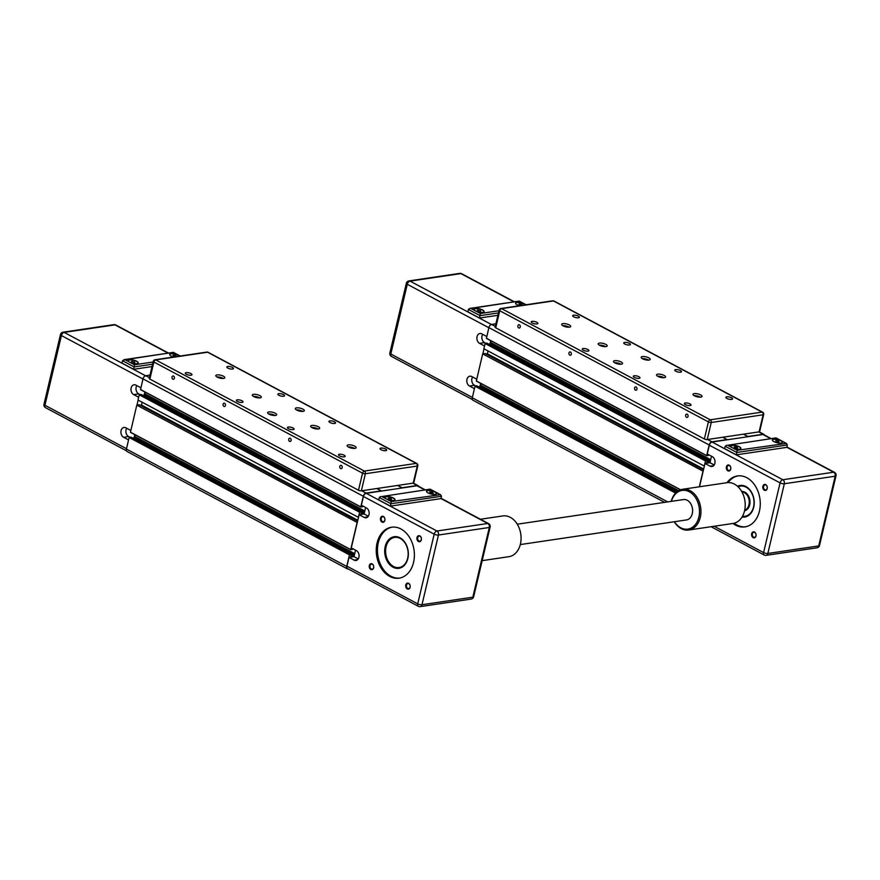 <?xml version="1.0" encoding="UTF-8"?>
<svg xmlns="http://www.w3.org/2000/svg" width="880" height="880" viewBox="0 0 880 880"><rect width="100%" height="100%" fill="white"/><g stroke="black" fill="none" stroke-linecap="round" stroke-linejoin="round"><path stroke-width="1.32" d="M362.692 505.945L362.351 506.825L360.8 506.869L363.319 496.254A3.091 1.848 118 0 1 366.069 493.097L381.282 490.842L376.904 488.51L381.227 491.084L401.984 488.004L397.661 485.43L402.039 487.762L417.252 485.507L412.874 483.175M354.244 555.643L350.9 556.193L351.153 554.444L130.834 437.063L129.14 437.481L126.412 449.053A3.091 1.848 118 0 0 127.028 451.473L347.347 568.854A3.091 1.848 118 0 0 348.128 568.964L348.26 568.953M135.41 434.984L133.364 438.416M357.61 521.092L139.282 404.778L136.785 405.141L130.438 432.333L350.724 549.67M142.153 402.237L141.482 405.042L140.151 405.24M140.954 394.427L139.238 394.801L137.995 400.026L358.49 517.374M145.497 392.304L143.451 395.736M150.018 375.089L145.75 375.716A3.091 1.848 118 0 0 143 378.873L140.525 389.653L360.811 507.001M418.616 486.321A3.091 1.848 118 0 0 418.033 485.628A3.091 1.848 118 0 0 417.252 485.507M364.342 512.974L361.031 513.524L361.24 511.764L359.733 511.973L358.314 517.396M357.797 520.289L141.482 405.042M357.28 522.5L136.785 405.141M357.104 522.522L350.713 549.549L352.264 549.505L352.605 548.625M351.153 554.444L349.459 554.862L346.731 566.434A3.091 1.848 118 0 0 347.347 568.854M173.591 357.016A5.148 1.672 -166.7 0 1 171.237 356.092A5.148 1.672 -166.7 0 1 169.686 354.387A5.148 1.672 -166.7 0 1 172.887 353.606A5.148 1.672 -166.7 0 1 178.156 355.069A5.148 1.672 -166.7 0 1 179.531 356.136M179.355 356.158A5.148 1.672 13.3 0 0 178.112 355.256A5.148 1.672 13.3 0 0 172.986 353.804A5.148 1.672 13.3 0 0 169.675 354.486M136.653 361.218A5.148 1.672 -166.7 0 1 138.204 362.912A5.148 1.672 -166.7 0 1 135.003 363.704A5.148 1.672 -166.7 0 1 129.734 362.241A5.148 1.672 -166.7 0 1 128.183 360.547A5.148 1.672 -166.7 0 1 131.384 359.755A5.148 1.672 -166.7 0 1 136.653 361.218M138.171 363.011A5.148 1.672 13.3 0 0 136.609 361.405A5.148 1.672 13.3 0 0 131.483 359.953A5.148 1.672 13.3 0 0 128.161 360.646M129.8 437.206L128.59 436.557A5.148 3.784 81.6 0 1 126.72 428.274M128.568 439.934L123.607 437.294A5.148 3.784 81.6 0 1 120.912 431.838A5.148 3.784 81.6 0 1 123.97 427.46A5.148 3.784 81.6 0 1 125.851 427.812L130.801 430.452M134.783 434.643L133.936 438.262M139.887 394.526L138.677 393.877A5.148 3.784 81.6 0 1 136.807 385.605M138.655 397.265L133.694 394.625A5.148 3.784 81.6 0 1 130.999 389.158A5.148 3.784 81.6 0 1 134.057 384.78A5.148 3.784 81.6 0 1 135.938 385.132L140.899 387.783M144.881 391.974L144.023 395.593M138.149 400.103L136.961 405.119M175.153 356.433L172.964 355.267L175.846 355.586L176.341 356.257L175.153 356.433M175.846 355.586L175.67 356.356M174.152 355.091L173.921 356.081M134.838 362.417L131.45 361.427L134.838 362.417M134.343 361.746L134.167 362.516M132.649 361.251L132.418 362.23M153.109 362.01L134.475 364.771L124.993 359.711L173.349 352.363L180.246 356.026M124.993 359.711L122.518 360.712L134.2 366.927L152.592 364.199M134.475 364.771L133.639 369.303L121.968 363.077L122.518 360.712M152.031 366.575L133.639 369.303M404.118 541.31A15.455 11.341 -98.4 0 0 400.378 538.219A15.455 11.341 -98.4 0 0 394.746 537.163A15.455 11.341 -98.4 0 0 385.583 550.297A15.455 11.341 -98.4 0 0 393.646 566.665A15.455 11.341 -98.4 0 0 399.278 567.721A15.455 11.341 -98.4 0 0 407.044 561.033M399.311 567.721L399.278 567.721A15.455 11.341 -98.4 0 0 399.311 567.721A15.455 11.341 -98.4 0 0 406.604 562.023M403.414 540.496A15.455 11.341 -98.4 0 0 400.411 538.208A15.455 11.341 -98.4 0 0 394.779 537.152A15.455 11.341 -98.4 0 0 394.768 537.152L394.746 537.163M393.558 566.5A15.246 11.198 81.6 0 1 386.078 546.711A15.246 11.198 81.6 0 1 400.191 538.428A15.246 11.198 81.6 0 1 407.671 558.217A15.246 11.198 81.6 0 1 393.558 566.5M385.22 546.491A15.961 11.726 -98.4 0 0 398.871 568.304A15.961 11.726 -98.4 0 0 407.836 558.536A15.961 11.726 -98.4 0 0 394.185 536.723A15.961 11.726 -98.4 0 0 385.22 546.491M399.124 568.26A15.961 11.726 81.6 0 1 385.737 546.414A15.961 11.726 81.6 0 1 394.449 536.69M413.556 562.408A25.751 18.909 81.6 0 1 399.091 578.171A25.751 18.909 81.6 0 1 377.08 542.971A25.751 18.909 81.6 0 1 391.545 527.219A25.751 18.909 81.6 0 1 413.556 562.408M392.15 527.142A25.751 18.909 -98.4 0 0 378.29 542.795A25.751 18.909 -98.4 0 0 399.696 578.061M406.505 585.112A2.53 1.859 81.6 0 1 407.924 583.561A2.53 1.859 81.6 0 1 410.091 587.026A2.53 1.859 81.6 0 1 408.672 588.577A2.53 1.859 81.6 0 1 406.505 585.112M405.79 584.969A3.047 2.233 -98.4 0 0 407.286 588.929A3.047 2.233 -98.4 0 0 410.113 587.268A3.047 2.233 -98.4 0 0 408.617 583.308A3.047 2.233 -98.4 0 0 405.79 584.969M370.029 565.675A2.53 1.859 81.6 0 1 371.448 564.124A2.53 1.859 81.6 0 1 373.615 567.589A2.53 1.859 81.6 0 1 372.196 569.14A2.53 1.859 81.6 0 1 370.029 565.675M369.314 565.532A3.047 2.233 -98.4 0 0 370.81 569.492A3.047 2.233 -98.4 0 0 373.637 567.831A3.047 2.233 -98.4 0 0 372.141 563.882A3.047 2.233 -98.4 0 0 369.314 565.532M381.238 518.265A2.53 1.859 81.6 0 1 382.657 516.714A2.53 1.859 81.6 0 1 384.824 520.168A2.53 1.859 81.6 0 1 383.405 521.719A2.53 1.859 81.6 0 1 381.238 518.265M380.523 518.122A3.047 2.233 -98.4 0 0 382.019 522.071A3.047 2.233 -98.4 0 0 384.846 520.421A3.047 2.233 -98.4 0 0 383.35 516.461A3.047 2.233 -98.4 0 0 380.523 518.122M417.714 537.691A2.53 1.859 81.6 0 1 419.133 536.14A2.53 1.859 81.6 0 1 421.3 539.605A2.53 1.859 81.6 0 1 419.881 541.156A2.53 1.859 81.6 0 1 417.714 537.691M416.999 537.548A3.047 2.233 -98.4 0 0 418.495 541.508A3.047 2.233 -98.4 0 0 421.322 539.847A3.047 2.233 -98.4 0 0 419.826 535.898A3.047 2.233 -98.4 0 0 416.999 537.548M391.27 501.578L390.423 506.11L440.924 498.63L441.485 496.254L440.528 494.692L391.27 501.578L386.529 499.059A5.148 1.672 -166.7 0 1 384.978 497.354A5.148 1.672 -166.7 0 1 388.179 496.562A5.148 1.672 -166.7 0 1 393.448 498.025A5.148 1.672 -166.7 0 1 394.999 499.73A5.148 1.672 -166.7 0 1 391.787 500.522A5.148 1.672 -166.7 0 1 386.529 499.059L381.788 496.529L430.155 489.17L381.788 496.529M384.956 497.453A5.148 1.672 -166.7 0 1 386.287 496.793A5.148 1.672 -166.7 0 1 393.404 498.223A5.148 1.672 -166.7 0 1 394.966 499.818M430.21 489.346L434.951 491.876A5.148 1.672 -166.7 0 1 436.502 493.57A5.148 1.672 -166.7 0 1 433.301 494.362A5.148 1.672 -166.7 0 1 428.032 492.899A5.148 1.672 -166.7 0 1 426.481 491.205A5.148 1.672 -166.7 0 1 429.682 490.413A5.148 1.672 -166.7 0 1 434.951 491.876L439.692 494.406M426.459 491.304A5.148 1.672 -166.7 0 1 427.801 490.633A5.148 1.672 -166.7 0 1 434.907 492.063A5.148 1.672 -166.7 0 1 436.469 493.669M425.304 489.885L417.802 485.892A3.091 1.848 -62 0 0 417.021 485.771L366.179 493.306A3.091 1.848 -62 0 0 363.429 496.463L361.361 505.241L366.465 507.958A5.148 3.784 81.6 0 1 369.16 513.414A5.148 3.784 81.6 0 1 366.102 517.792A5.148 3.784 81.6 0 1 364.221 517.44L359.117 514.723L364.1 513.986L368.335 516.241M359.117 514.723L351.274 547.91L356.378 550.638A5.148 3.784 81.6 0 1 359.073 556.094A5.148 3.784 81.6 0 1 356.015 560.472A5.148 3.784 81.6 0 1 354.134 560.12L349.03 557.392L354.013 556.655L358.248 558.91M355.542 550.187L354.013 556.655M365.629 507.507L364.1 513.986M346.951 566.17L417.714 603.867A3.091 1.848 118 0 0 418.341 606.287L347.578 568.59A3.091 1.848 -62 0 1 346.951 566.17L349.03 557.392M390.423 506.11L378.752 499.895L379.313 497.519L380.721 496.496M432.641 492.404L433.136 493.075L431.937 493.251L429.748 492.085L432.641 492.404L432.465 493.174M430.947 491.909L430.716 492.899M391.138 498.553L391.633 499.224L390.434 499.4L388.245 498.234L391.138 498.553L390.951 499.323M389.444 498.058L389.213 499.048M269.038 414.161A4.631 1.496 -166.7 0 1 267.641 412.632A4.631 1.496 -166.7 0 1 270.523 411.917A4.631 1.496 -166.7 0 1 275.264 413.237A4.631 1.496 -166.7 0 1 276.661 414.766A4.631 1.496 -166.7 0 1 273.779 415.481A4.631 1.496 -166.7 0 1 269.038 414.161M275.066 415.492A4.631 1.496 13.3 0 0 274.769 415.327A4.631 1.496 13.3 0 0 268.741 413.996M296.703 410.058A4.631 1.496 -166.7 0 1 295.306 408.529A4.631 1.496 -166.7 0 1 298.188 407.825A4.631 1.496 -166.7 0 1 302.929 409.134A4.631 1.496 -166.7 0 1 304.326 410.663A4.631 1.496 -166.7 0 1 301.444 411.378A4.631 1.496 -166.7 0 1 296.703 410.058M302.731 411.389A4.631 1.496 13.3 0 0 302.434 411.224A4.631 1.496 13.3 0 0 296.417 409.893M253.693 396.561A4.631 1.496 -166.7 0 1 252.296 395.032A4.631 1.496 -166.7 0 1 255.178 394.328A4.631 1.496 -166.7 0 1 259.919 395.637A4.631 1.496 -166.7 0 1 261.316 397.166A4.631 1.496 -166.7 0 1 258.434 397.881A4.631 1.496 -166.7 0 1 253.693 396.561M259.71 397.892A4.631 1.496 13.3 0 0 259.424 397.727A4.631 1.496 13.3 0 0 253.396 396.396M217.217 377.124A4.631 1.496 -166.7 0 1 215.82 375.606A4.631 1.496 -166.7 0 1 218.702 374.891A4.631 1.496 -166.7 0 1 223.443 376.211A4.631 1.496 -166.7 0 1 224.84 377.729A4.631 1.496 -166.7 0 1 221.958 378.444A4.631 1.496 -166.7 0 1 217.217 377.124M223.234 378.455A4.631 1.496 13.3 0 0 222.948 378.29A4.631 1.496 13.3 0 0 216.92 376.97M312.048 427.658A4.631 1.496 -166.7 0 1 310.651 426.129A4.631 1.496 -166.7 0 1 313.544 425.414A4.631 1.496 -166.7 0 1 318.274 426.734A4.631 1.496 -166.7 0 1 319.671 428.263A4.631 1.496 -166.7 0 1 316.789 428.978A4.631 1.496 -166.7 0 1 312.048 427.658M318.076 428.989A4.631 1.496 13.3 0 0 317.79 428.824A4.631 1.496 13.3 0 0 311.762 427.493M348.524 447.095A4.631 1.496 -166.7 0 1 347.127 445.566A4.631 1.496 -166.7 0 1 350.02 444.851A4.631 1.496 -166.7 0 1 354.75 446.171A4.631 1.496 -166.7 0 1 356.147 447.7A4.631 1.496 -166.7 0 1 353.265 448.404A4.631 1.496 -166.7 0 1 348.524 447.095M354.552 448.415A4.631 1.496 13.3 0 0 354.266 448.25A4.631 1.496 13.3 0 0 348.238 446.93M339.537 455.873A3.421 1.111 -166.7 0 1 338.503 454.751A3.421 1.111 -166.7 0 1 340.626 454.223A3.421 1.111 -166.7 0 1 344.135 455.191A3.421 1.111 -166.7 0 1 345.158 456.324A3.421 1.111 -166.7 0 1 343.035 456.852A3.421 1.111 -166.7 0 1 339.537 455.873M381.04 449.724A3.421 1.111 -166.7 0 1 380.006 448.591A3.421 1.111 -166.7 0 1 382.14 448.074A3.421 1.111 -166.7 0 1 385.638 449.042A3.421 1.111 -166.7 0 1 386.672 450.175A3.421 1.111 -166.7 0 1 384.538 450.692A3.421 1.111 -166.7 0 1 381.04 449.724M329.967 422.521A3.421 1.111 -166.7 0 1 328.944 421.388A3.421 1.111 -166.7 0 1 331.067 420.86A3.421 1.111 -166.7 0 1 334.565 421.839A3.421 1.111 -166.7 0 1 335.599 422.961A3.421 1.111 -166.7 0 1 333.476 423.489A3.421 1.111 -166.7 0 1 329.967 422.521M288.464 428.67A3.421 1.111 -166.7 0 1 287.43 427.537A3.421 1.111 -166.7 0 1 289.564 427.02A3.421 1.111 -166.7 0 1 293.062 427.988A3.421 1.111 -166.7 0 1 294.096 429.121A3.421 1.111 -166.7 0 1 291.962 429.638A3.421 1.111 -166.7 0 1 288.464 428.67M237.402 401.467A3.421 1.111 -166.7 0 1 236.368 400.334A3.421 1.111 -166.7 0 1 238.502 399.806A3.421 1.111 -166.7 0 1 242 400.785A3.421 1.111 -166.7 0 1 243.034 401.907A3.421 1.111 -166.7 0 1 240.9 402.435A3.421 1.111 -166.7 0 1 237.402 401.467M278.905 395.307A3.421 1.111 -166.7 0 1 277.871 394.185A3.421 1.111 -166.7 0 1 280.005 393.657A3.421 1.111 -166.7 0 1 283.503 394.625A3.421 1.111 -166.7 0 1 284.537 395.758A3.421 1.111 -166.7 0 1 282.403 396.286A3.421 1.111 -166.7 0 1 278.905 395.307M227.843 368.104A3.421 1.111 -166.7 0 1 226.809 366.971A3.421 1.111 -166.7 0 1 228.932 366.454A3.421 1.111 -166.7 0 1 232.441 367.422A3.421 1.111 -166.7 0 1 233.464 368.544A3.421 1.111 -166.7 0 1 231.341 369.072A3.421 1.111 -166.7 0 1 227.843 368.104M186.329 374.253A3.421 1.111 -166.7 0 1 185.295 373.131A3.421 1.111 -166.7 0 1 187.429 372.603A3.421 1.111 -166.7 0 1 190.927 373.571A3.421 1.111 -166.7 0 1 191.961 374.704A3.421 1.111 -166.7 0 1 189.838 375.232A3.421 1.111 -166.7 0 1 186.329 374.253M342.166 467.665A1.672 1.221 81.6 0 1 339.801 466.4A1.672 1.221 81.6 0 1 342.166 467.665M291.104 440.462A1.672 1.221 81.6 0 1 288.739 439.197A1.672 1.221 81.6 0 1 291.104 440.462M225.445 405.482A1.672 1.221 81.6 0 1 223.08 404.217A1.672 1.221 81.6 0 1 225.445 405.482M174.383 378.268A1.672 1.221 81.6 0 1 172.018 377.014A1.672 1.221 81.6 0 1 174.383 378.268M153.263 361.339A2.057 2.057 0 0 1 154.968 359.777A2.057 1.518 81.6 0 1 155.716 359.909A2.057 1.232 118 0 0 153.89 362.021A2.057 0.671 -166.7 0 1 153.263 361.339L149.237 378.411A2.057 0.671 13.3 0 0 149.853 379.082L358.501 490.248A2.057 0.671 13.3 0 0 361.339 490.82L413.226 483.131A2.057 0.671 13.3 0 0 413.765 482.823L417.802 465.751A2.057 0.671 -166.7 0 1 417.263 466.059A2.057 1.518 -98.4 0 0 416.251 463.386A2.057 1.232 -62 0 1 416.768 463.463A2.057 2.057 0 0 1 417.802 465.751M708.565 454.674L708.224 455.554L706.684 455.598L709.192 444.983A3.091 1.848 118 0 1 711.942 441.826L727.155 439.571L722.777 437.239L727.1 439.813L747.857 436.733L743.534 434.159L747.912 436.491L763.125 434.236L758.758 431.904M476.74 385.836L475.024 386.21L472.285 397.782A3.091 1.848 118 0 0 472.912 400.202L664.653 502.359M481.283 383.713L479.237 387.145M703.483 469.821L485.155 353.507L482.669 353.87L476.322 381.062L680.493 489.819M488.026 350.966L487.366 353.771L486.035 353.969M486.838 343.156L485.111 343.53L483.879 348.755L704.363 466.103M491.37 341.033L489.324 344.465M495.891 323.818L491.623 324.445A3.091 1.848 118 0 0 488.873 327.602L486.409 338.382L706.684 455.73M764.489 435.05A3.091 1.848 118 0 0 763.906 434.357A3.091 1.848 118 0 0 763.125 434.236M710.215 461.703L706.86 462.242L707.113 460.493L705.606 460.702L704.198 466.125M703.681 469.018L487.366 353.771M703.153 471.229L482.669 353.87M702.988 471.251L699.303 486.805M519.475 305.745A5.148 1.672 -166.7 0 1 517.11 304.821A5.148 1.672 -166.7 0 1 515.559 303.116A5.148 1.672 -166.7 0 1 518.771 302.335A5.148 1.672 -166.7 0 1 524.029 303.798A5.148 1.672 -166.7 0 1 525.415 304.865M525.239 304.887A5.148 1.672 13.3 0 0 523.985 303.985A5.148 1.672 13.3 0 0 518.859 302.533A5.148 1.672 13.3 0 0 515.548 303.215M482.526 309.947A5.148 1.672 -166.7 0 1 484.077 311.641A5.148 1.672 -166.7 0 1 480.876 312.433A5.148 1.672 -166.7 0 1 475.607 310.97A5.148 1.672 -166.7 0 1 474.056 309.276A5.148 1.672 -166.7 0 1 477.257 308.484A5.148 1.672 -166.7 0 1 482.526 309.947M484.055 311.74A5.148 1.672 13.3 0 0 482.482 310.134A5.148 1.672 13.3 0 0 477.356 308.682A5.148 1.672 13.3 0 0 474.045 309.375M475.673 385.935L474.463 385.286A5.148 3.784 81.6 0 1 472.593 377.003M474.441 388.663L469.48 386.023A5.148 3.784 81.6 0 1 466.796 380.567A5.148 3.784 81.6 0 1 469.843 376.189A5.148 3.784 81.6 0 1 471.724 376.541L476.685 379.181M480.667 383.372L479.809 386.991M485.76 343.255L484.55 342.606A5.148 3.784 81.6 0 1 482.68 334.334M484.528 345.994L479.567 343.354A5.148 3.784 81.6 0 1 476.883 337.887A5.148 3.784 81.6 0 1 479.941 333.509A5.148 3.784 81.6 0 1 481.811 333.861L486.772 336.512M490.754 340.703L489.896 344.322M484.022 348.832L482.834 353.848M521.026 305.162L518.837 303.996L521.73 304.315L522.225 304.986L521.026 305.162M521.73 304.315L521.543 305.085M520.036 303.82L519.805 304.81M480.722 311.146L477.334 310.156L480.722 311.146M480.227 310.475L480.04 311.245M478.533 309.98L478.291 310.959M498.982 310.739L480.348 313.5L470.866 308.44L519.244 301.092L469.81 308.407L468.402 309.441L480.073 315.656L498.465 312.928M470.866 308.44L469.81 308.407M480.348 313.5L479.512 318.032L467.841 311.806L468.402 309.441M497.904 315.304L479.512 318.032M742.412 516.406A15.455 11.341 -98.4 0 0 745.151 516.45A15.455 11.341 -98.4 0 0 752.928 509.762M750.002 490.039A15.455 11.341 -98.4 0 0 746.251 486.948A15.455 11.341 -98.4 0 0 740.619 485.892A15.455 11.341 -98.4 0 0 738.012 486.728M745.151 516.45L745.195 516.45A15.455 11.341 -98.4 0 0 745.195 516.45A15.455 11.341 -98.4 0 0 752.488 510.752M749.298 489.225A15.455 11.341 -98.4 0 0 746.284 486.937A15.455 11.341 -98.4 0 0 740.663 485.881A15.455 11.341 -98.4 0 0 740.641 485.881L740.663 485.881M738.133 486.849A15.246 11.198 81.6 0 1 746.064 487.157A15.246 11.198 81.6 0 1 753.896 504.966A15.246 11.198 81.6 0 1 742.489 516.263M742.049 517.011A15.961 11.726 -98.4 0 0 744.744 517.033A15.961 11.726 -98.4 0 0 753.709 507.265A15.961 11.726 -98.4 0 0 740.069 485.452A15.961 11.726 -98.4 0 0 737.495 486.255M745.008 516.989A15.961 11.726 81.6 0 1 742.148 516.857M726.957 482.702A25.751 18.909 81.6 0 1 737.418 475.948A25.751 18.909 81.6 0 1 759.429 511.137A25.751 18.909 81.6 0 1 744.975 526.889A25.751 18.909 81.6 0 1 732.996 523.468A20.603 15.125 81.6 0 0 745.195 505.956A20.603 15.125 81.6 0 0 734.437 484.121A20.603 15.125 81.6 0 0 726.935 482.713L682.66 489.269A20.603 15.125 -98.4 0 0 671.209 501.38M734.14 523.226A25.751 18.909 -98.4 0 0 745.569 526.79M752.378 533.841A2.53 1.859 81.6 0 1 753.808 532.29A2.53 1.859 81.6 0 1 755.964 535.755A2.53 1.859 81.6 0 1 754.545 537.306A2.53 1.859 81.6 0 1 752.378 533.841M751.674 533.698A3.047 2.233 -98.4 0 0 753.17 537.658A3.047 2.233 -98.4 0 0 755.986 535.997A3.047 2.233 -98.4 0 0 754.49 532.037A3.047 2.233 -98.4 0 0 751.674 533.698M727.111 466.994A2.53 1.859 81.6 0 1 728.541 465.443A2.53 1.859 81.6 0 1 730.697 468.897A2.53 1.859 81.6 0 1 729.278 470.448A2.53 1.859 81.6 0 1 727.111 466.994M726.407 466.851A3.047 2.233 -98.4 0 0 727.903 470.8A3.047 2.233 -98.4 0 0 730.719 469.15A3.047 2.233 -98.4 0 0 729.223 465.19A3.047 2.233 -98.4 0 0 726.407 466.851M763.587 486.42A2.53 1.859 81.6 0 1 765.017 484.869A2.53 1.859 81.6 0 1 767.173 488.334A2.53 1.859 81.6 0 1 765.754 489.885A2.53 1.859 81.6 0 1 763.587 486.42M762.883 486.277A3.047 2.233 -98.4 0 0 764.379 490.237A3.047 2.233 -98.4 0 0 767.195 488.576A3.047 2.233 -98.4 0 0 765.699 484.627A3.047 2.233 -98.4 0 0 762.883 486.277M737.143 450.307L736.307 454.839L786.808 447.359L787.358 444.983L786.401 443.421L737.143 450.307L732.402 447.788A5.148 1.672 -166.7 0 1 730.851 446.083A5.148 1.672 -166.7 0 1 734.052 445.291A5.148 1.672 -166.7 0 1 739.321 446.754A5.148 1.672 -166.7 0 1 740.872 448.459A5.148 1.672 -166.7 0 1 737.671 449.24A5.148 1.672 -166.7 0 1 732.402 447.788L727.661 445.258L776.028 437.899L727.661 445.258M730.84 446.182A5.148 1.672 -166.7 0 1 732.171 445.522A5.148 1.672 -166.7 0 1 739.277 446.952A5.148 1.672 -166.7 0 1 740.839 448.547M776.083 438.075L780.824 440.605A5.148 1.672 -166.7 0 1 782.375 442.299A5.148 1.672 -166.7 0 1 779.174 443.091A5.148 1.672 -166.7 0 1 773.905 441.628A5.148 1.672 -166.7 0 1 772.354 439.934A5.148 1.672 -166.7 0 1 775.555 439.142A5.148 1.672 -166.7 0 1 780.824 440.605L785.565 443.135M772.343 440.033A5.148 1.672 -166.7 0 1 773.674 439.362A5.148 1.672 -166.7 0 1 780.78 440.792A5.148 1.672 -166.7 0 1 782.353 442.398M771.177 438.614L763.686 434.621A3.091 1.848 -62 0 0 762.905 434.5L712.063 442.035A3.091 1.848 -62 0 0 709.313 445.192L707.234 453.959L712.338 456.687A5.148 3.784 81.6 0 1 715.033 462.143A5.148 3.784 81.6 0 1 711.975 466.521A5.148 3.784 81.6 0 1 710.105 466.169L704.99 463.452L709.973 462.715L714.208 464.97M711.502 456.236L709.973 462.715M699.479 486.783L704.99 463.452M736.307 454.839L724.636 448.624L725.197 446.248L726.605 445.225M778.525 441.133L779.02 441.804L777.821 441.98L775.632 440.814L778.525 441.133L778.338 441.903M776.831 440.638L776.589 441.617M737.011 447.282L737.506 447.953L736.307 448.129L734.129 446.963L737.011 447.282L736.835 448.052M735.317 446.787L735.086 447.777M737.627 486.376A15.961 11.726 81.6 0 1 740.322 485.419M738.023 475.871A25.751 18.909 -98.4 0 0 728.112 482.603M614.911 362.89A4.631 1.496 -166.7 0 1 613.514 361.361A4.631 1.496 -166.7 0 1 616.396 360.646A4.631 1.496 -166.7 0 1 621.137 361.966A4.631 1.496 -166.7 0 1 622.534 363.495A4.631 1.496 -166.7 0 1 619.652 364.21A4.631 1.496 -166.7 0 1 614.911 362.89M620.939 364.221A4.631 1.496 13.3 0 0 620.642 364.056A4.631 1.496 13.3 0 0 614.625 362.725M642.587 358.787A4.631 1.496 -166.7 0 1 641.19 357.258A4.631 1.496 -166.7 0 1 644.072 356.554A4.631 1.496 -166.7 0 1 648.813 357.863A4.631 1.496 -166.7 0 1 650.21 359.392A4.631 1.496 -166.7 0 1 647.328 360.107A4.631 1.496 -166.7 0 1 642.587 358.787M648.604 360.118A4.631 1.496 13.3 0 0 648.318 359.953A4.631 1.496 13.3 0 0 642.29 358.622M599.566 345.29A4.631 1.496 -166.7 0 1 598.169 343.761A4.631 1.496 -166.7 0 1 601.051 343.057A4.631 1.496 -166.7 0 1 605.792 344.366A4.631 1.496 -166.7 0 1 607.189 345.895A4.631 1.496 -166.7 0 1 604.307 346.61A4.631 1.496 -166.7 0 1 599.566 345.29M605.594 346.621A4.631 1.496 13.3 0 0 605.297 346.456A4.631 1.496 13.3 0 0 599.28 345.125M563.09 325.853A4.631 1.496 -166.7 0 1 561.693 324.335A4.631 1.496 -166.7 0 1 564.575 323.62A4.631 1.496 -166.7 0 1 569.316 324.94A4.631 1.496 -166.7 0 1 570.713 326.458A4.631 1.496 -166.7 0 1 567.831 327.173A4.631 1.496 -166.7 0 1 563.09 325.853M569.118 327.184A4.631 1.496 13.3 0 0 568.821 327.019A4.631 1.496 13.3 0 0 562.804 325.688M657.932 376.387A4.631 1.496 -166.7 0 1 656.535 374.858A4.631 1.496 -166.7 0 1 659.417 374.143A4.631 1.496 -166.7 0 1 664.158 375.463A4.631 1.496 -166.7 0 1 665.555 376.992A4.631 1.496 -166.7 0 1 662.673 377.707A4.631 1.496 -166.7 0 1 657.932 376.387M663.949 377.718A4.631 1.496 13.3 0 0 663.663 377.553A4.631 1.496 13.3 0 0 657.635 376.222M694.408 395.824A4.631 1.496 -166.7 0 1 693.011 394.295A4.631 1.496 -166.7 0 1 695.893 393.58A4.631 1.496 -166.7 0 1 700.634 394.9A4.631 1.496 -166.7 0 1 702.031 396.429A4.631 1.496 -166.7 0 1 699.149 397.133A4.631 1.496 -166.7 0 1 694.408 395.824M700.425 397.144A4.631 1.496 13.3 0 0 700.139 396.979A4.631 1.496 13.3 0 0 694.111 395.659M685.41 404.602A3.421 1.111 -166.7 0 1 684.376 403.48A3.421 1.111 -166.7 0 1 686.51 402.952A3.421 1.111 -166.7 0 1 690.008 403.92A3.421 1.111 -166.7 0 1 691.042 405.053A3.421 1.111 -166.7 0 1 688.908 405.581A3.421 1.111 -166.7 0 1 685.41 404.602M726.913 398.453A3.421 1.111 -166.7 0 1 725.879 397.32A3.421 1.111 -166.7 0 1 728.013 396.803A3.421 1.111 -166.7 0 1 731.511 397.771A3.421 1.111 -166.7 0 1 732.545 398.904A3.421 1.111 -166.7 0 1 730.411 399.421A3.421 1.111 -166.7 0 1 726.913 398.453M675.851 371.25A3.421 1.111 -166.7 0 1 674.817 370.117A3.421 1.111 -166.7 0 1 676.951 369.589A3.421 1.111 -166.7 0 1 680.449 370.568A3.421 1.111 -166.7 0 1 681.483 371.69A3.421 1.111 -166.7 0 1 679.349 372.218A3.421 1.111 -166.7 0 1 675.851 371.25M634.348 377.399A3.421 1.111 -166.7 0 1 633.314 376.266A3.421 1.111 -166.7 0 1 635.437 375.749A3.421 1.111 -166.7 0 1 638.946 376.717A3.421 1.111 -166.7 0 1 639.969 377.85A3.421 1.111 -166.7 0 1 637.846 378.367A3.421 1.111 -166.7 0 1 634.348 377.399M583.275 350.196A3.421 1.111 -166.7 0 1 582.241 349.063A3.421 1.111 -166.7 0 1 584.375 348.535A3.421 1.111 -166.7 0 1 587.873 349.514A3.421 1.111 -166.7 0 1 588.907 350.636A3.421 1.111 -166.7 0 1 586.773 351.164A3.421 1.111 -166.7 0 1 583.275 350.196M624.778 344.036A3.421 1.111 -166.7 0 1 623.744 342.914A3.421 1.111 -166.7 0 1 625.878 342.386A3.421 1.111 -166.7 0 1 629.376 343.354A3.421 1.111 -166.7 0 1 630.41 344.487A3.421 1.111 -166.7 0 1 628.276 345.015A3.421 1.111 -166.7 0 1 624.778 344.036M573.716 316.833A3.421 1.111 -166.7 0 1 572.682 315.7A3.421 1.111 -166.7 0 1 574.816 315.183A3.421 1.111 -166.7 0 1 578.314 316.151A3.421 1.111 -166.7 0 1 579.348 317.273A3.421 1.111 -166.7 0 1 577.214 317.801A3.421 1.111 -166.7 0 1 573.716 316.833M532.213 322.982A3.421 1.111 -166.7 0 1 531.179 321.86A3.421 1.111 -166.7 0 1 533.302 321.332A3.421 1.111 -166.7 0 1 536.811 322.3A3.421 1.111 -166.7 0 1 537.845 323.433A3.421 1.111 -166.7 0 1 535.711 323.961A3.421 1.111 -166.7 0 1 532.213 322.982M688.05 416.394A1.672 1.221 81.6 0 1 685.685 415.129A1.672 1.221 81.6 0 1 688.05 416.394M636.977 389.191A1.672 1.221 81.6 0 1 634.612 387.926A1.672 1.221 81.6 0 1 636.977 389.191M571.318 354.211A1.672 1.221 81.6 0 1 568.953 352.946A1.672 1.221 81.6 0 1 571.318 354.211M520.256 326.997A1.672 1.221 81.6 0 1 517.891 325.743A1.672 1.221 81.6 0 1 520.256 326.997M499.147 310.068A2.057 2.057 0 0 1 500.852 308.506A2.057 1.518 81.6 0 1 501.6 308.638A2.057 1.232 118 0 0 499.763 310.739A2.057 0.671 -166.7 0 1 499.147 310.068L495.11 327.14A2.057 0.671 13.3 0 0 495.726 327.811L704.374 438.977A2.057 0.671 13.3 0 0 707.223 439.549L759.099 431.86A2.057 0.671 13.3 0 0 759.649 431.552L763.675 414.48A2.057 0.671 -166.7 0 1 763.136 414.788A2.057 1.518 -98.4 0 0 762.124 412.115A2.057 1.232 -62 0 1 762.641 412.192A2.057 2.057 0 0 1 763.675 414.48A2.057 0.671 -166.7 0 0 763.18 413.875M480.425 519.255L502.81 515.933A20.603 15.125 81.6 0 1 510.312 517.341A20.603 15.125 81.6 0 1 521.07 539.176A20.603 15.125 81.6 0 1 508.849 556.688L482.174 560.648M674.234 521.763A20.603 15.125 -98.4 0 0 681.197 528.616A20.603 15.125 -98.4 0 0 688.699 530.024A20.603 15.125 -98.4 0 0 700.931 512.512A20.603 15.125 -98.4 0 0 690.162 490.688A20.603 15.125 -98.4 0 0 682.66 489.269M671.396 501.358A19.569 14.366 81.6 0 1 689.249 491.733A19.569 14.366 81.6 0 1 698.852 517.143A19.569 14.366 81.6 0 1 680.735 527.769A19.569 14.366 81.6 0 1 674.41 521.73M517.275 524.205L683.474 499.565A10.296 7.568 81.6 0 1 687.236 500.269A10.296 7.568 81.6 0 1 692.615 511.181A10.296 7.568 81.6 0 1 686.499 519.937L520.289 544.577M366.069 493.097L361.691 490.765M149.402 377.674L145.75 375.716M363.319 496.254L143 378.873M360.8 506.869L140.492 389.499M364.804 510.983L145.112 393.932M364.738 511.258L144.925 394.141M364.683 511.511L144.518 394.207M364.617 511.775L144.331 394.416M364.375 512.82L144.089 395.461M364.221 513.051L143.902 395.67M361.185 511.764L140.866 394.383M359.733 511.973L139.414 394.592M359.546 512.182L139.238 394.801M350.713 549.549L130.405 432.168M354.717 553.663L135.025 436.612M354.651 553.927L134.838 436.821M354.596 554.18L134.431 436.887M354.53 554.455L134.244 437.096M354.288 555.5L134.002 438.141M354.134 555.72L133.815 438.35M351.098 554.433L130.779 437.052M349.646 554.653L129.327 437.272M349.459 554.862L129.14 437.481M346.731 566.434L126.412 449.053M123.607 437.294L128.59 436.557M133.694 394.625L138.677 393.877M126.489 448.712L44.935 405.262L61.413 335.555L142.967 379.005M173.415 352.539L180.026 356.059M44.935 405.262A3.091 1.848 118 0 0 45.551 407.682A3.091 3.091 0 0 1 44 404.239A3.091 1.001 13.3 0 0 44.935 405.262M168.509 353.078L115.786 324.984A3.091 1.848 118 0 0 115.005 324.863A3.091 2.266 -98.4 0 0 113.872 324.654L63.03 332.189A3.091 2.266 81.6 0 1 64.152 332.398A3.091 1.848 118 0 0 61.413 335.555A3.091 1.001 -166.7 0 1 60.478 334.532L44 404.239M145.552 375.76L64.152 332.398L115.005 324.863L168.08 353.144M354.134 560.12L357.709 559.592M364.221 517.44L367.796 516.912M379.313 497.519L390.984 503.745L441.485 496.254M490.127 527.032A3.091 1.001 -166.7 0 1 489.302 527.483L472.824 597.19A3.091 1.001 13.3 0 0 473.649 596.739L490.127 527.032A3.091 3.091 0 0 0 488.565 523.589A3.091 1.848 118 0 0 487.784 523.479A3.091 2.266 -98.4 0 1 489.302 527.483L438.46 535.018A3.091 1.001 -166.7 0 1 434.192 534.16L417.714 603.867A3.091 1.001 13.3 0 0 421.982 604.725L472.824 597.19A3.091 2.266 -98.4 0 1 471.086 599.082A3.091 3.091 0 0 0 473.649 596.739M417.021 485.771L424.864 489.951M440.946 498.52L487.784 523.479L436.942 531.014A3.091 2.266 81.6 0 1 438.46 535.018L421.982 604.725A3.091 2.266 81.6 0 1 420.244 606.617L471.086 599.082M363.429 496.463L434.192 534.16A3.091 1.848 118 0 1 436.942 531.014L366.179 493.306M361.339 490.82L365.376 473.748A2.057 0.671 -166.7 0 1 362.538 473.176A2.057 1.232 -62 0 1 364.364 471.075A2.057 1.518 81.6 0 1 365.376 473.748L417.263 466.059L413.226 483.131M149.853 379.082L153.89 362.021L362.538 473.176L358.501 490.248M416.251 463.386L364.364 471.075L155.716 359.909L207.603 352.22A2.057 1.518 -98.4 0 0 206.855 352.077A2.057 2.057 0 0 1 208.12 352.297A2.057 1.232 118 0 0 207.603 352.22L416.251 463.386M711.942 441.826L707.564 439.494M495.286 326.403L491.623 324.445M709.192 444.983L488.873 327.602M706.684 455.598L486.365 338.228M710.688 459.712L490.985 342.661M710.622 459.987L490.809 342.87M710.556 460.24L490.391 342.936M710.49 460.504L490.204 343.145M710.248 461.549L489.962 344.19M710.094 461.78L489.775 344.399M707.058 460.493L486.75 343.112M705.606 460.702L485.298 343.321M705.43 460.911L485.111 343.53M680.625 489.775L476.278 380.897M678.634 490.688L480.898 385.341M678.359 490.842L480.722 385.55M678.117 490.996L480.304 385.616M677.853 491.172L480.117 385.825M676.94 491.854L479.875 386.87M676.709 492.041L479.688 387.079M476.707 385.792L676.489 492.228L476.652 385.781M675.807 492.877L475.2 386.001M675.609 493.086L475.024 386.21M667.711 501.897L472.285 397.782M469.48 386.023L474.463 385.286M479.567 343.354L484.55 342.606M472.362 397.441L390.808 353.991L407.286 284.284L488.84 327.734M519.288 301.268L525.899 304.788M390.808 353.991A3.091 1.848 118 0 0 391.435 356.411A3.091 3.091 0 0 1 389.873 352.968A3.091 1.001 13.3 0 0 390.808 353.991M514.393 301.807L461.659 273.713A3.091 1.848 118 0 0 460.878 273.592A3.091 2.266 -98.4 0 0 459.756 273.383L408.903 280.918A3.091 2.266 81.6 0 1 410.036 281.127A3.091 1.848 118 0 0 407.286 284.284A3.091 1.001 -166.7 0 1 406.351 283.261L389.873 352.968M491.425 324.489L410.036 281.127L460.878 273.592L513.953 301.873M742.005 492.019A9.273 6.809 81.6 0 1 748.968 504.735L749.683 504.878A9.79 7.183 -98.4 0 0 741.697 491.469M744.557 510.807A9.79 7.183 -98.4 0 0 749.683 504.878M748.968 504.735A9.273 6.809 81.6 0 1 744.689 510.18M710.105 466.169L713.669 465.641M725.197 446.248L736.868 452.474L787.358 444.983M836 475.761A3.091 1.001 -166.7 0 1 835.186 476.212L818.708 545.919A3.091 1.001 13.3 0 0 819.522 545.468L836 475.761A3.091 3.091 0 0 0 834.449 472.318A3.091 1.848 118 0 0 833.668 472.208A3.091 2.266 -98.4 0 1 835.186 476.212L784.333 483.747A3.091 1.001 -166.7 0 1 780.076 482.889L763.598 552.596A3.091 1.001 13.3 0 0 767.855 553.454L818.708 545.919A3.091 2.266 -98.4 0 1 816.97 547.811A3.091 3.091 0 0 0 819.522 545.468M762.905 434.5L770.748 438.68M786.83 447.249L833.668 472.208L782.826 479.743A3.091 2.266 81.6 0 1 784.333 483.747L767.855 553.454A3.091 2.266 81.6 0 1 766.128 555.346L816.97 547.811M714.153 526.251L763.598 552.596A3.091 1.848 118 0 0 764.214 555.016A3.091 3.091 0 0 0 766.128 555.346M709.313 445.192L780.076 482.889A3.091 1.848 118 0 1 782.826 479.743L712.063 442.035M707.223 439.549L711.249 422.477A2.057 0.671 -166.7 0 1 708.411 421.905A2.057 1.232 -62 0 1 710.237 419.804A2.057 1.518 81.6 0 1 711.249 422.477L763.136 414.788L759.099 431.86M495.726 327.811L499.763 310.739L708.411 421.905L704.374 438.977M762.124 412.115L710.237 419.804L501.6 308.638L553.476 300.949A2.057 1.518 -98.4 0 0 552.728 300.806A2.057 2.057 0 0 1 554.004 301.026A2.057 1.232 118 0 0 553.476 300.949L762.124 412.115M418.033 485.628L413.314 483.109M360.844 507.034L140.525 389.653M361.24 511.764L140.921 394.383M350.757 549.714L130.438 432.333M123.937 359.678L173.349 352.363M126.445 450.78L45.551 407.682M63.03 332.189A3.091 3.091 0 0 0 60.478 334.532M115.786 324.984A3.091 3.091 0 0 0 113.872 324.654M440.528 494.692L430.155 489.17M441.012 498.256L488.565 523.589M418.341 606.287A3.091 3.091 0 0 0 420.244 606.617M154.968 359.777L206.855 352.077M208.12 352.297L416.768 463.463M763.906 434.357L759.187 431.838M706.728 455.763L486.409 338.382M707.113 460.493L486.794 343.112M680.471 489.83L476.322 381.062M519.244 301.092L526.119 304.755M472.329 399.509L391.435 356.411M408.903 280.918A3.091 3.091 0 0 0 406.351 283.261M461.659 273.713A3.091 3.091 0 0 0 459.756 273.383M786.401 443.421L776.028 437.899M786.885 446.985L834.449 472.318M711.084 526.713L764.214 555.016M500.852 308.506L552.728 300.806M554.004 301.026L762.641 412.192M688.699 530.024L732.974 523.468"/></g></svg>

